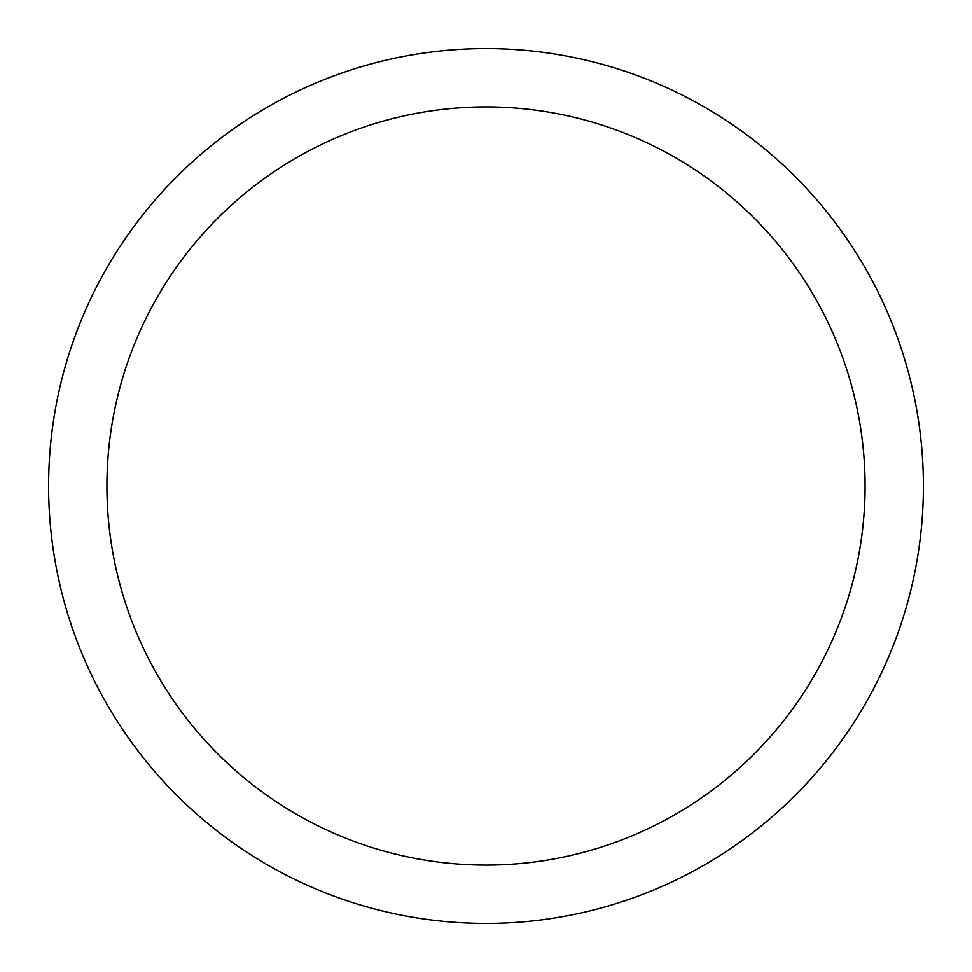 <?xml version="1.0" encoding="UTF-8"?>
<svg xmlns="http://www.w3.org/2000/svg" width="972" height="972" viewBox="0 0 972 972"><rect width="100%" height="100%" fill="white"/><g stroke="black" fill="none" stroke-linecap="round" stroke-linejoin="round"><path stroke-width="1.46" d="M486 48.6A437.4 437.4 0 0 1 923.4 486A437.4 437.4 0 0 1 486 923.4A437.4 437.4 0 0 1 48.6 486A437.4 437.4 0 0 1 486 48.6M486 106.92A379.08 379.08 0 0 1 865.08 486A379.08 379.08 0 0 1 486 865.08A379.08 379.08 0 0 1 106.92 486A379.08 379.08 0 0 1 486 106.92"/></g></svg>
